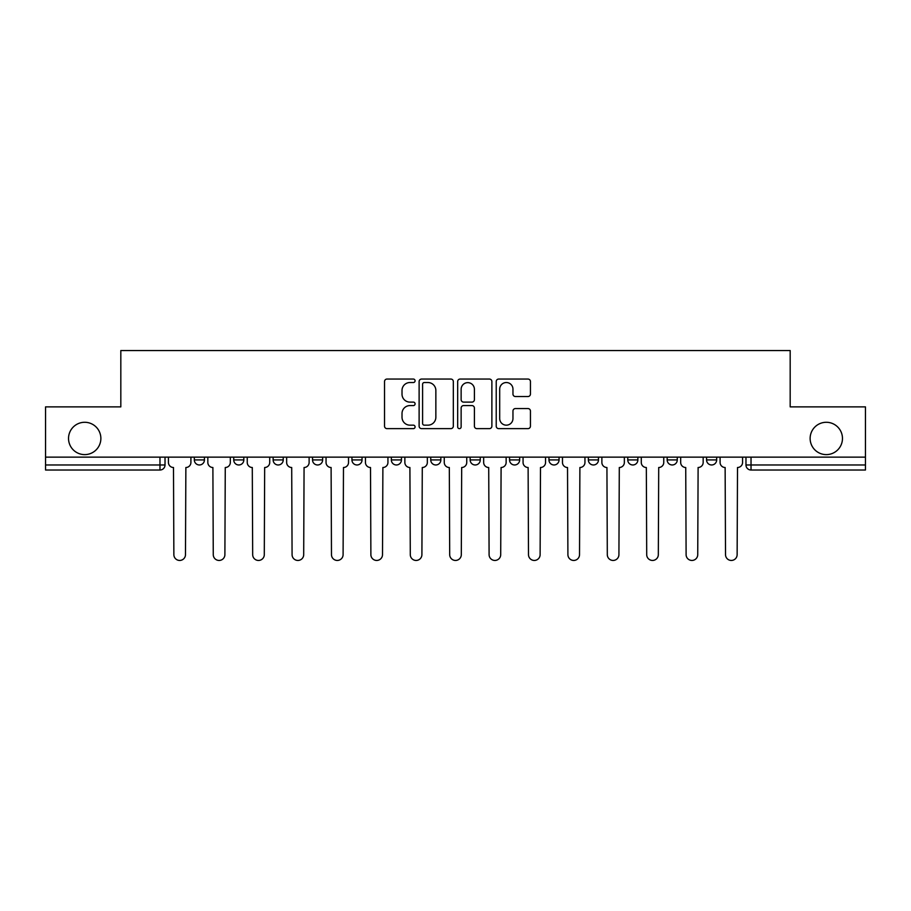 <?xml version="1.0" encoding="UTF-8"?>
<svg xmlns="http://www.w3.org/2000/svg" width="911" height="911" viewBox="0 0 911 911"><rect width="100%" height="100%" fill="white"/><g stroke="black" fill="none" stroke-linecap="round" stroke-linejoin="round"><path stroke-width="1.37" d="M415.086 380.787A1.731 1.731 0 0 0 413.355 379.056L387.004 379.056A2.482 2.482 0 0 0 384.533 381.527L384.533 426.154A2.482 2.482 0 0 0 387.004 428.637L413.355 428.637A1.731 1.731 0 0 0 415.086 426.906A1.731 1.731 0 0 0 413.355 425.164L409.939 425.164A7.937 7.937 0 0 1 402.013 417.238L402.013 413.514A7.937 7.937 0 0 1 409.939 405.577L413.355 405.577A1.731 1.731 0 0 0 415.086 403.846A1.731 1.731 0 0 0 413.355 402.115L409.939 402.115A7.937 7.937 0 0 1 402.013 394.178L402.013 390.455A7.937 7.937 0 0 1 409.939 382.529L413.355 382.529A1.731 1.731 0 0 0 415.086 380.787M810.13 438.453A16.17 16.17 0 0 0 826.3 454.612A16.17 16.17 0 0 0 842.47 438.453A16.17 16.17 0 0 0 826.3 422.283A16.17 16.17 0 0 0 810.13 438.453M68.53 438.453A16.17 16.17 0 0 0 84.7 454.612A16.17 16.17 0 0 0 100.87 438.453A16.17 16.17 0 0 0 84.7 422.283A16.17 16.17 0 0 0 68.53 438.453M627.77 457.14L627.77 459.918L637.871 459.918A5.056 5.056 0 0 1 632.815 464.974A5.056 5.056 0 0 1 627.77 459.918L627.77 457.14M509.556 457.14L509.556 459.918L519.657 459.918A5.056 5.056 0 0 1 514.601 464.974A5.056 5.056 0 0 1 509.556 459.918L509.556 457.14M430.744 457.14L430.744 459.918L440.844 459.918A5.056 5.056 0 0 1 435.8 464.974A5.056 5.056 0 0 1 430.744 459.918L430.744 457.14M391.343 457.14L391.343 459.918L401.444 459.918A5.056 5.056 0 0 1 396.399 464.974A5.056 5.056 0 0 1 391.343 459.918L391.343 457.14M312.53 459.918L312.53 457.14L312.53 459.918A5.056 5.056 0 0 0 317.586 464.974A5.056 5.056 0 0 1 312.53 459.918L322.642 459.918A5.056 5.056 0 0 1 317.586 464.974M233.728 459.918L233.728 457.14L233.728 459.918A5.056 5.056 0 0 0 238.784 464.974A5.056 5.056 0 0 1 233.728 459.918L243.829 459.918A5.056 5.056 0 0 1 238.784 464.974A5.056 5.056 0 0 0 243.829 459.918L243.829 457.14L243.829 459.918M527.959 396.536A2.482 2.482 0 0 0 530.441 394.053L530.441 381.527A2.482 2.482 0 0 0 527.959 379.056L498.704 379.056A2.482 2.482 0 0 0 496.222 381.527L496.222 426.154A2.482 2.482 0 0 0 498.704 428.637L527.959 428.637A2.482 2.482 0 0 0 530.441 426.154L530.441 411.032A2.482 2.482 0 0 0 527.959 408.561L515.432 408.561A2.482 2.482 0 0 0 512.961 411.032L512.961 418.536A6.628 6.628 0 0 1 506.322 425.164A6.628 6.628 0 0 1 499.695 418.536L499.695 389.156A6.628 6.628 0 0 1 506.322 382.529A6.628 6.628 0 0 1 512.961 389.156L512.961 394.053A2.482 2.482 0 0 0 515.432 396.536L527.959 396.536M45.55 457.14L45.55 406.875L120.821 406.875L120.821 350.553L790.179 350.553L790.179 406.875L865.45 406.875L865.45 457.14L45.55 457.14L45.55 464.974L165.028 464.974L165.028 457.14L165.028 464.974A5.056 5.056 0 0 1 159.972 470.019L45.55 470.019L45.55 464.974M453.325 381.527A2.482 2.482 0 0 0 450.854 379.056L421.599 379.056A2.482 2.482 0 0 0 419.117 381.527L419.117 426.154A2.482 2.482 0 0 0 421.599 428.637L450.854 428.637A2.482 2.482 0 0 0 453.325 426.154L453.325 381.527M460.146 379.056L489.401 379.056A2.482 2.482 0 0 1 491.883 381.527L491.883 426.154A2.482 2.482 0 0 1 489.401 428.637L476.886 428.637A2.482 2.482 0 0 1 474.403 426.154L474.403 408.06A2.482 2.482 0 0 0 471.921 405.577L463.619 405.577A2.482 2.482 0 0 0 461.137 408.06L461.137 426.906A1.731 1.731 0 0 1 459.406 428.637A1.731 1.731 0 0 1 457.675 426.906L457.675 381.527A2.482 2.482 0 0 1 460.146 379.056M745.972 457.14L745.972 464.974L865.45 464.974L865.45 470.019L751.028 470.019A5.056 5.056 0 0 1 745.972 464.974M865.45 457.14L865.45 464.974M716.672 457.14L716.672 459.918A5.056 5.056 0 0 1 711.628 464.974A5.056 5.056 0 0 1 706.572 459.918A5.056 5.056 0 0 0 711.628 464.974M706.572 457.14L706.572 459.918L716.672 459.918M677.272 457.14L677.272 459.918A5.056 5.056 0 0 1 672.216 464.974A5.056 5.056 0 0 1 667.171 459.918A5.056 5.056 0 0 0 672.216 464.974M667.171 457.14L667.171 459.918L677.272 459.918M637.871 457.14L637.871 459.918A5.056 5.056 0 0 1 632.815 464.974M598.47 457.14L598.47 459.918A5.056 5.056 0 0 1 593.414 464.974A5.056 5.056 0 0 1 588.358 459.918L598.47 459.918M588.358 457.14L588.358 459.918M548.957 457.14L548.957 459.918L559.058 459.918L559.058 457.14L559.058 459.918A5.056 5.056 0 0 1 554.013 464.974A5.056 5.056 0 0 1 548.957 459.918A5.056 5.056 0 0 0 554.013 464.974M519.657 457.14L519.657 459.918M480.256 457.14L480.256 459.918A5.056 5.056 0 0 1 475.2 464.974A5.056 5.056 0 0 1 470.156 459.918L480.256 459.918L480.256 457.14M470.156 457.14L470.156 459.918M440.844 459.918L440.844 457.14L440.844 459.918A5.056 5.056 0 0 1 435.8 464.974M401.444 459.918L401.444 457.14L401.444 459.918A5.056 5.056 0 0 1 396.399 464.974M362.043 457.14L362.043 459.918A5.056 5.056 0 0 1 356.987 464.974A5.056 5.056 0 0 1 351.942 459.918A5.056 5.056 0 0 0 356.987 464.974A5.056 5.056 0 0 0 362.043 459.918L362.043 457.14M351.942 457.14L351.942 459.918L362.043 459.918M322.642 457.14L322.642 459.918M283.23 457.14L283.23 459.918A5.056 5.056 0 0 1 278.185 464.974A5.056 5.056 0 0 1 273.129 459.918A5.056 5.056 0 0 0 278.185 464.974M273.129 457.14L273.129 459.918L283.23 459.918M204.428 457.14L204.428 459.918A5.056 5.056 0 0 1 199.372 464.974A5.056 5.056 0 0 1 194.328 459.918A5.056 5.056 0 0 0 199.372 464.974A5.056 5.056 0 0 0 204.428 459.918L204.428 457.14M194.328 457.14L194.328 459.918L204.428 459.918M159.972 457.14L159.972 470.019A5.056 5.056 0 0 0 165.028 464.974M424.321 382.529A1.731 1.731 0 0 0 422.59 384.26L422.59 423.433A1.731 1.731 0 0 0 424.321 425.164L427.919 425.164A7.937 7.937 0 0 0 435.857 417.238L435.857 390.455A7.937 7.937 0 0 0 427.919 382.529L424.321 382.529M474.403 389.282A6.628 6.628 0 0 0 467.776 382.643A6.628 6.628 0 0 0 461.137 389.282L461.137 399.633A2.482 2.482 0 0 0 463.619 402.115L471.921 402.115A2.482 2.482 0 0 0 474.403 399.633L474.403 389.282M168.433 457.14L168.433 462.446A5.056 5.056 0 0 0 173.489 467.502L173.864 554.64A5.808 5.808 0 0 0 179.672 560.447A5.808 5.808 0 0 0 185.48 554.64L185.867 467.502A5.056 5.056 0 0 0 190.911 462.446L190.911 457.14M207.833 457.14L207.833 462.446A5.056 5.056 0 0 0 212.889 467.502L213.265 554.64A5.808 5.808 0 0 0 219.073 560.447A5.808 5.808 0 0 0 224.892 554.64L225.268 467.502A5.056 5.056 0 0 0 230.324 462.446L230.324 457.14M247.245 457.14L247.245 462.446A5.056 5.056 0 0 0 252.29 467.502L252.677 554.64A5.808 5.808 0 0 0 258.485 560.447A5.808 5.808 0 0 0 264.292 554.64L264.668 467.502A5.056 5.056 0 0 0 269.724 462.446L269.724 457.14M286.646 457.14L286.646 462.446A5.056 5.056 0 0 0 291.702 467.502L292.078 554.64A5.808 5.808 0 0 0 297.886 560.447A5.808 5.808 0 0 0 303.693 554.64L304.069 467.502A5.056 5.056 0 0 0 309.125 462.446L309.125 457.14M326.047 457.14L326.047 462.446A5.056 5.056 0 0 0 331.103 467.502L331.479 554.64A5.808 5.808 0 0 0 337.286 560.447A5.808 5.808 0 0 0 343.094 554.64L343.481 467.502A5.056 5.056 0 0 0 348.526 462.446L348.526 457.14M365.448 457.14L365.448 462.446A5.056 5.056 0 0 0 370.504 467.502L370.879 554.64A5.808 5.808 0 0 0 376.687 560.447A5.808 5.808 0 0 0 382.506 554.64L382.882 467.502A5.056 5.056 0 0 0 387.938 462.446L387.938 457.14M404.86 457.14L404.86 462.446A5.056 5.056 0 0 0 409.904 467.502L410.292 554.64A5.808 5.808 0 0 0 416.099 560.447A5.808 5.808 0 0 0 421.907 554.64L422.283 467.502A5.056 5.056 0 0 0 427.339 462.446L427.339 457.14M444.261 457.14L444.261 462.446A5.056 5.056 0 0 0 449.317 467.502L449.692 554.64A5.808 5.808 0 0 0 455.5 560.447A5.808 5.808 0 0 0 461.308 554.64L461.683 467.502A5.056 5.056 0 0 0 466.739 462.446L466.739 457.14M483.661 457.14L483.661 462.446A5.056 5.056 0 0 0 488.717 467.502L489.093 554.64A5.808 5.808 0 0 0 494.901 560.447A5.808 5.808 0 0 0 500.708 554.64L501.096 467.502A5.056 5.056 0 0 0 506.14 462.446L506.14 457.14M523.062 457.14L523.062 462.446A5.056 5.056 0 0 0 528.118 467.502L528.494 554.64A5.808 5.808 0 0 0 534.313 560.447A5.808 5.808 0 0 0 540.121 554.64L540.496 467.502A5.056 5.056 0 0 0 545.552 462.446L545.552 457.14M562.474 457.14L562.474 462.446A5.056 5.056 0 0 0 567.519 467.502L567.906 554.64A5.808 5.808 0 0 0 573.714 560.447A5.808 5.808 0 0 0 579.521 554.64L579.897 467.502A5.056 5.056 0 0 0 584.953 462.446L584.953 457.14M601.875 457.14L601.875 462.446A5.056 5.056 0 0 0 606.931 467.502L607.307 554.64A5.808 5.808 0 0 0 613.114 560.447A5.808 5.808 0 0 0 618.922 554.64L619.298 467.502A5.056 5.056 0 0 0 624.354 462.446L624.354 457.14M641.276 457.14L641.276 462.446A5.056 5.056 0 0 0 646.332 467.502L646.708 554.64A5.808 5.808 0 0 0 652.515 560.447A5.808 5.808 0 0 0 658.323 554.64L658.71 467.502A5.056 5.056 0 0 0 663.755 462.446L663.755 457.14M680.676 457.14L680.676 462.446A5.056 5.056 0 0 0 685.732 467.502L686.108 554.64A5.808 5.808 0 0 0 691.927 560.447A5.808 5.808 0 0 0 697.735 554.64L698.111 467.502A5.056 5.056 0 0 0 703.167 462.446L703.167 457.14M720.089 457.14L720.089 462.446A5.056 5.056 0 0 0 725.133 467.502L725.52 554.64A5.808 5.808 0 0 0 731.328 560.447A5.808 5.808 0 0 0 737.136 554.64L737.511 467.502A5.056 5.056 0 0 0 742.567 462.446L742.567 457.14M751.028 457.14L751.028 470.019"/></g></svg>
